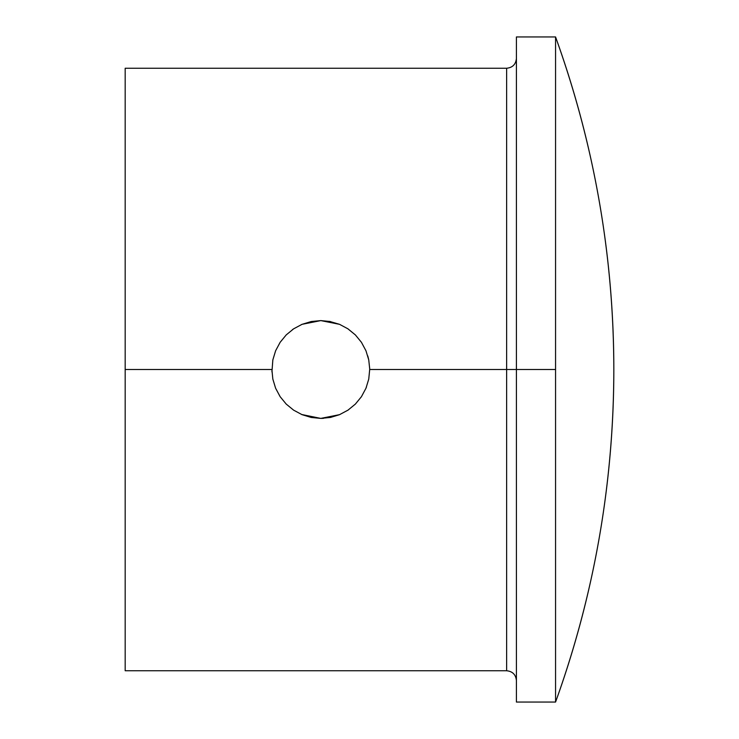<?xml version="1.0" encoding="UTF-8"?>
<svg xmlns="http://www.w3.org/2000/svg" width="739" height="739" viewBox="0 0 739 739"><rect width="100%" height="100%" fill="white"/><g stroke="black" fill="none" stroke-linecap="round" stroke-linejoin="round"><path stroke-width="1.11" d="M275.61 388.224L272.83 379.052L271.887 369.5L125.177 369.5L125.177 670.753L506.631 670.753L506.631 369.5L516.413 369.5L516.413 702.05L516.413 36.95L516.413 369.5L555.562 369.5L555.562 36.95C594.248 144.419 613.675 255.269 613.823 369.5C613.675 483.731 594.248 594.581 555.562 702.05L555.562 369.5L555.562 702.05A978.085 978.085 0 0 0 555.562 36.95L555.562 369.5L506.631 369.5L506.631 68.247L506.631 369.5L369.694 369.5L368.752 379.079L365.971 388.224L361.436 396.695L355.376 404.085L347.977 410.154L339.506 414.681L330.564 417.415M271.943 371.902L272.839 359.911L275.638 350.72L280.164 342.277L286.233 334.896L293.651 328.818L302.075 324.319L320.818 320.597L339.561 324.338L347.977 328.846L355.394 334.943L361.445 342.323L365.971 350.785L368.761 359.967L369.685 368.696M311.23 417.461L302.057 414.671L293.605 410.145L286.215 404.085L280.127 396.667L275.638 388.289M330.379 417.452L320.772 418.403L311.239 417.461M369.666 367.828L369.694 369.5L506.631 369.5L506.631 68.247C512.543 67.646 515.804 64.385 516.413 58.464M365.962 350.766L361.417 342.277M367.773 355.93L368.669 359.533M347.773 328.716L355.394 334.943L361.445 342.323M329.455 321.373L339.561 324.338L347.977 328.846M311.221 321.539L320.818 320.597L330.37 321.539M301.346 324.633L302.122 324.301M293.595 328.855L302.075 324.319L311.276 321.53M280.136 342.323L286.233 334.896L293.651 328.818M293.337 329.031L292.468 329.631M280.164 396.723L275.619 388.243M293.651 410.182L286.215 404.085L280.127 396.667M339.561 414.653L320.772 418.403L301.577 414.477M323.571 418.329L321.317 418.403M361.445 396.686L355.376 404.085L347.977 410.154L339.506 414.681M348.614 409.72L348.004 410.136M366.415 387.107L365.99 388.178M125.177 670.753L125.177 68.247L125.177 369.5L271.887 369.5M275.638 350.72L280.164 342.277M302.057 414.671L293.605 410.145M365.971 388.224L361.436 396.695M506.631 369.5L506.631 670.753L506.631 369.5M516.413 702.05L555.562 702.05M516.413 36.95L555.562 36.95M125.177 68.247L506.631 68.247M506.631 670.753C512.543 671.354 515.804 674.615 516.413 680.536"/></g></svg>
